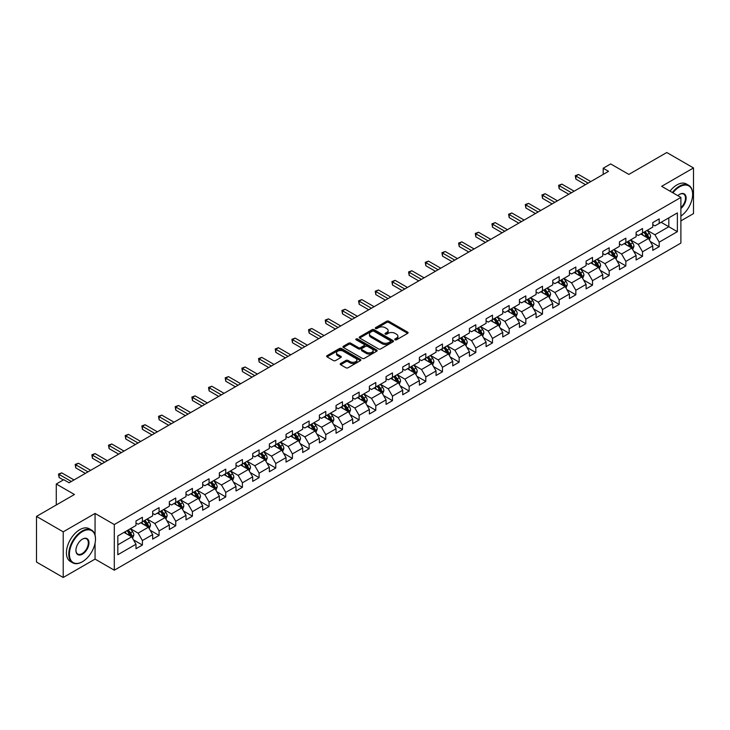 <?xml version="1.0" encoding="UTF-8"?>
<svg xmlns="http://www.w3.org/2000/svg" width="730" height="730" viewBox="0 0 730 730"><rect width="100%" height="100%" fill="white"/><g stroke="black" fill="none" stroke-linecap="round" stroke-linejoin="round"><path stroke-width="1.09" d="M395.058 339.788A1.04 0.602 0 0 0 396.527 339.788L407.668 333.345A1.487 0.858 0 0 0 408.106 332.743A1.487 0.858 0 0 0 407.668 332.141L388.789 321.237A1.487 0.858 0 0 0 386.69 321.237L375.548 327.67A1.04 0.602 0 0 0 377.018 328.518L378.459 327.688A4.745 2.737 0 0 1 385.175 327.688L386.745 328.591A4.745 2.737 0 0 1 388.132 330.535A4.745 2.737 0 0 1 386.745 332.469L385.303 333.3A1.04 0.602 0 0 0 386.772 334.148L388.214 333.318A4.745 2.737 0 0 1 394.93 333.318L396.499 334.23A4.745 2.737 0 0 1 397.896 336.165A4.745 2.737 0 0 1 396.499 338.099L395.058 338.939A1.04 0.602 0 0 0 395.058 339.788L395.058 338.939M340.645 363.504A1.487 0.858 0 0 0 340.207 364.115A1.487 0.858 0 0 0 340.645 364.717L345.938 367.774A1.487 0.858 0 0 0 348.037 367.774L360.419 360.629A1.487 0.858 0 0 0 360.848 360.027A1.487 0.858 0 0 0 360.419 359.416L341.54 348.52A1.487 0.858 0 0 0 339.441 348.52L327.058 355.665A1.487 0.858 0 0 0 326.629 356.267A1.487 0.858 0 0 0 327.058 356.879L333.464 360.574A1.487 0.858 0 0 0 335.554 360.574L340.855 357.508A1.487 0.858 0 0 0 341.293 356.906A1.487 0.858 0 0 0 340.855 356.304L337.68 354.47A3.969 2.29 0 0 1 336.521 352.846A3.969 2.29 0 0 1 338.966 350.728A3.969 2.29 0 0 1 343.292 351.23L355.72 358.403A3.969 2.29 0 0 1 356.888 360.027A3.969 2.29 0 0 1 354.433 362.144A3.969 2.29 0 0 1 350.108 361.642L348.037 360.447A1.487 0.858 0 0 0 345.938 360.447L340.645 363.504L340.645 364.717M680.889 220.88L693.5 213.598L693.5 167.936L666.782 152.515L628.849 174.415L610.682 163.931L603.199 168.247L608.546 171.331L69.094 482.776L63.747 479.692L56.274 484.017L56.274 504.987M95.064 535.117L95.064 513.445L63.218 531.832L36.5 516.402L74.433 494.502L56.274 484.017M95.064 513.445L114.3 524.551L680.889 197.429L680.889 243.09L114.3 570.203L114.3 524.551M693.5 167.936L661.654 186.323L680.889 197.429M378.56 348.94A1.487 0.858 0 0 0 380.659 348.94L393.041 341.795A1.487 0.858 0 0 0 393.47 341.193A1.487 0.858 0 0 0 393.041 340.582L374.161 329.686A1.487 0.858 0 0 0 372.063 329.686L359.68 336.831A1.487 0.858 0 0 0 359.251 337.433A1.487 0.858 0 0 0 359.68 338.045L378.56 348.94M356.477 340.007A1.04 0.602 0 0 1 357.536 340.153L376.707 351.221L364.352 358.357A1.487 0.858 0 0 1 362.253 358.357L343.374 347.462L348.666 344.423L348.666 343.191L343.374 346.248A1.487 0.858 0 0 0 342.936 346.85A1.487 0.858 0 0 0 343.374 347.462L343.374 346.248M348.666 344.423A1.487 0.858 0 0 1 350.765 344.423L350.765 343.191A1.487 0.858 0 0 0 348.666 343.191M350.765 343.191L358.421 347.608A1.487 0.858 0 0 0 360.52 347.608L364.033 345.582A1.487 0.858 0 0 0 364.471 344.98A1.487 0.858 0 0 0 364.033 344.368L356.067 339.769A1.04 0.602 0 0 1 357.536 338.921L376.726 349.998A1.487 0.858 0 0 1 377.164 350.61A1.487 0.858 0 0 1 376.726 351.212L376.726 349.998M63.218 531.832L63.218 577.485L36.5 562.063L36.5 516.402M133.481 539.881L142.405 545.036L142.405 540.529L152.661 534.606L152.661 539.114L159.076 535.409L159.076 530.902L169.333 524.98L169.333 529.487L175.748 525.783L175.748 521.284L186.004 515.353L186.004 519.86L192.419 516.156L192.419 511.657L202.675 505.735L202.675 510.233L209.081 506.538L209.081 502.03L219.347 496.108L219.347 500.607L225.752 496.911L225.752 492.403L236.018 486.481L236.018 490.989L242.424 487.284L242.424 482.776L252.69 476.854L252.69 481.362L259.095 477.657L259.095 473.159L269.361 467.236L269.361 471.735L275.767 468.03L275.767 463.532L286.023 457.61L286.023 462.108L292.438 458.413L292.438 453.905L302.695 447.983L302.695 452.49L309.109 448.786L309.109 444.278L319.366 438.356L319.366 442.864L325.781 439.159L325.781 434.66L336.037 428.729L336.037 433.237L342.452 429.532L342.452 425.033L352.709 419.111L352.709 423.61L359.123 419.914L359.123 415.406L369.38 409.484L369.38 413.992L375.795 410.287L375.795 405.78L386.051 399.857L386.051 404.365L392.466 400.66L392.466 396.153L402.723 390.231L402.723 394.738L409.138 391.034L409.138 386.535L419.394 380.613L419.394 385.112L425.809 381.416L425.809 376.908L436.065 370.986L436.065 375.485L442.48 371.789L442.48 367.281L452.737 361.359L452.737 365.867L459.152 362.162L459.152 357.654L469.408 351.732L469.408 356.24L475.814 352.535L475.814 348.037L486.08 342.115L486.08 346.613L492.485 342.908L492.485 338.41L502.751 332.488L502.751 336.986L509.157 333.291L509.157 328.783L519.422 322.861L519.422 327.368L525.828 323.664L525.828 319.156L536.094 313.234L536.094 317.742L542.5 314.037L542.5 309.538L552.756 303.607L552.756 308.115L559.171 304.41L559.171 299.911L569.427 293.989L569.427 298.488L575.842 294.792L575.842 290.284L586.099 284.362L586.099 288.87L592.514 285.165L592.514 280.658L602.77 274.736L602.77 279.243L609.185 275.538L609.185 271.031L619.442 265.109L619.442 269.616L625.856 265.912L625.856 261.413L636.113 255.491L636.113 259.99L642.528 256.294L642.528 251.786L652.784 245.864L652.784 250.363L659.199 246.667L659.199 242.159L677.367 231.675L677.367 212.914L668.817 217.85L668.817 226.738L677.367 231.675M142.405 545.036L135.99 548.732L135.99 544.233L117.822 554.718L117.822 535.966L135.99 525.472L135.99 520.974L142.405 517.269L142.405 521.777L152.661 515.855L152.661 511.347L159.076 507.642L159.076 512.15L169.333 506.228L169.333 501.72L175.748 498.015L175.748 502.523L186.004 496.601L186.004 492.093L192.419 488.397L192.419 492.896L202.675 486.974L202.675 482.475L209.081 478.77L209.081 483.278L219.347 477.347L219.347 472.848L225.752 469.144L225.752 473.651L236.018 467.729L236.018 463.221L242.424 459.517L242.424 464.024L252.69 458.102L252.69 453.595L259.095 449.899L259.095 454.398L269.361 448.476L269.361 443.977L275.767 440.272L275.767 444.771L286.023 438.849L286.023 434.35L292.438 430.645L292.438 435.153L302.695 429.231L302.695 424.723L309.109 421.018L309.109 425.526L319.366 419.604L319.366 415.096L325.781 411.401L325.781 415.899L336.037 409.977L336.037 405.469L342.452 401.774L342.452 406.272L352.709 400.35L352.709 395.852L359.123 392.147L359.123 396.655L369.38 390.723L369.38 386.225L375.795 382.52L375.795 387.028L386.051 381.106L386.051 376.598L392.466 372.893L392.466 377.401L402.723 371.479L402.723 366.971L409.138 363.275L409.138 367.774L419.394 361.852L419.394 357.353L425.809 353.649L425.809 358.147L436.065 352.225L436.065 347.726L442.48 344.022L442.48 348.529L452.737 342.607L452.737 338.099L459.152 334.395L459.152 338.902L469.408 332.98L469.408 328.473L475.814 324.777L475.814 329.276L486.08 323.353L486.08 318.846L492.485 315.15L492.485 319.649L502.751 313.727L502.751 309.228L509.157 305.523L509.157 310.031L519.422 304.109L519.422 299.601L525.828 295.896L525.828 300.404L536.094 294.482L536.094 289.974L542.5 286.269L542.5 290.777L552.756 284.855L552.756 280.347L559.171 276.652L559.171 281.15L569.427 275.228L569.427 270.73L575.842 267.025L575.842 271.533L586.099 265.601L586.099 261.103L592.514 257.398L592.514 261.906L602.77 255.984L602.77 251.476L609.185 247.771L609.185 252.279L619.442 246.357L619.442 241.849L625.856 238.153L625.856 242.652L636.113 236.73L636.113 232.231L642.528 228.526L642.528 233.025L652.784 227.103L652.784 222.604L659.199 218.9L659.199 223.407L677.367 212.914M140.689 522.762L148.391 527.206L138.125 533.128L130.433 528.684M135.99 523.008L138.125 524.24L142.405 521.777M138.125 533.128L142.405 540.529M148.391 527.206L152.661 534.606M157.361 513.135L165.053 517.579L154.796 523.501L147.104 519.057M152.661 513.382L154.796 514.614L159.076 512.15M154.796 523.501L159.076 530.902M165.053 517.579L169.333 524.98M174.032 503.508L181.724 507.952L171.468 513.874L163.775 509.43M169.333 503.755L171.468 504.996L175.748 502.523M171.468 513.874L175.748 521.284M181.724 507.952L186.004 515.353M190.703 493.882L198.396 498.325L188.139 504.248L180.447 499.813M186.004 494.137L188.139 495.369L192.419 492.896M188.139 504.248L192.419 511.657M198.396 498.325L202.675 505.735M207.375 484.264L215.067 488.708L204.811 494.63L197.118 490.186M202.675 484.51L204.811 485.742L209.081 483.278M204.811 494.63L209.081 502.03M215.067 488.708L219.347 496.108M224.046 474.637L231.738 479.081L221.482 485.003L213.79 480.559M219.347 474.883L221.482 476.115L225.752 473.651M221.482 485.003L225.752 492.403M231.738 479.081L236.018 486.481M240.718 465.01L248.41 469.454L238.153 475.376L230.461 470.932M236.018 465.256L238.153 466.488L242.424 464.024M238.153 475.376L242.424 482.776M248.41 469.454L252.69 476.854M257.389 455.383L265.081 459.827L254.825 465.749L247.132 461.305M252.69 455.63L254.825 456.87L259.095 454.398M254.825 465.749L259.095 473.159M265.081 459.827L269.361 467.236M274.06 445.765L281.753 450.2L271.496 456.131L263.804 451.688M269.361 446.012L271.496 447.244L275.767 444.771M271.496 456.131L275.767 463.532M281.753 450.2L286.023 457.61M290.732 436.138L298.424 440.582L288.168 446.505L280.466 442.061M286.023 436.385L288.168 437.617L292.438 435.153M288.168 446.505L292.438 453.905M298.424 440.582L302.695 447.983M307.403 426.512L315.095 430.955L304.839 436.878L297.137 432.434M302.695 426.758L304.839 427.99L309.109 425.526M304.839 436.878L309.109 444.278M315.095 430.955L319.366 438.356M324.074 416.885L331.767 421.329L321.51 427.251L313.809 422.807M319.366 417.131L321.51 418.372L325.781 415.899M321.51 427.251L325.781 434.66M331.767 421.329L336.037 428.729M340.746 407.267L348.438 411.702L338.182 417.624L330.48 413.189M336.037 407.513L338.182 408.745L342.452 406.272M338.182 417.624L342.452 425.033M348.438 411.702L352.709 419.111M357.408 397.64L365.109 402.084L354.844 408.006L347.151 403.562M352.709 397.887L354.844 399.118L359.123 396.655M354.844 408.006L359.123 415.406M365.109 402.084L369.38 409.484M374.079 388.013L381.781 392.457L371.515 398.379L363.823 393.935M369.38 388.26L371.515 389.491L375.795 387.028M371.515 398.379L375.795 405.78M381.781 392.457L386.051 399.857M390.751 378.386L398.452 382.83L388.187 388.752L380.494 384.309M386.051 378.633L388.187 379.865L392.466 377.401M388.187 388.752L392.466 396.153M398.452 382.83L402.723 390.231M407.422 368.76L415.124 373.203L404.858 379.125L397.166 374.691M402.723 369.006L404.858 370.247L409.138 367.774M404.858 379.125L409.138 386.535M415.124 373.203L419.394 380.613M424.094 359.142L431.786 363.577L421.529 369.508L413.837 365.064M419.394 359.388L421.529 360.62L425.809 358.147M421.529 369.508L425.809 376.908M431.786 363.577L436.065 370.986M440.765 349.515L448.457 353.959L438.201 359.881L430.508 355.437M436.065 349.761L438.201 350.993L442.48 348.529M438.201 359.881L442.48 367.281M448.457 353.959L452.737 361.359M457.436 339.888L465.129 344.332L454.872 350.254L447.18 345.81M452.737 340.134L454.872 341.366L459.152 338.902M454.872 350.254L459.152 357.654M465.129 344.332L469.408 351.732M474.108 330.261L481.8 334.705L471.543 340.627L463.851 336.183M469.408 330.507L471.543 331.748L475.814 329.276M471.543 340.627L475.814 348.037M481.8 334.705L486.08 342.115M490.779 320.643L498.471 325.078L488.215 331L480.523 326.565M486.08 320.89L488.215 322.122L492.485 319.649M488.215 331L492.485 338.41M498.471 325.078L502.751 332.488M507.45 311.016L515.143 315.46L504.886 321.382L497.194 316.939M502.751 311.263L504.886 312.495L509.157 310.031M504.886 321.382L509.157 328.783M515.143 315.46L519.422 322.861M524.122 301.39L531.814 305.834L521.558 311.756L513.865 307.312M519.422 301.636L521.558 302.868L525.828 300.404M521.558 311.756L525.828 319.156M531.814 305.834L536.094 313.234M540.793 291.763L548.486 296.207L538.229 302.129L530.537 297.685M536.094 292.009L538.229 293.25L542.5 290.777M538.229 302.129L542.5 309.538M548.486 296.207L552.756 303.607M557.464 282.136L565.157 286.58L554.9 292.502L547.199 288.067M552.756 282.391L554.9 283.623L559.171 281.15M554.9 292.502L559.171 299.911M565.157 286.58L569.427 293.989M574.136 272.518L581.828 276.962L571.572 282.884L563.87 278.44M569.427 272.764L571.572 273.996L575.842 271.533M571.572 282.884L575.842 290.284M581.828 276.962L586.099 284.362M590.807 262.891L598.5 267.335L588.243 273.257L580.542 268.813M586.099 263.138L588.243 264.37L592.514 261.906M588.243 273.257L592.514 280.658M598.5 267.335L602.77 274.736M607.479 253.264L615.171 257.708L604.905 263.63L597.213 259.187M602.77 253.511L604.905 254.743L609.185 252.279M604.905 263.63L609.185 271.031M615.171 257.708L619.442 265.109M624.141 243.637L631.842 248.081L621.577 254.004L613.884 249.56M619.442 243.884L621.577 245.125L625.856 242.652M621.577 254.004L625.856 261.413M631.842 248.081L636.113 255.491M640.812 234.02L648.514 238.454L638.248 244.386L630.556 239.942M636.113 234.266L638.248 235.498L642.528 233.025M638.248 244.386L642.528 251.786M648.514 238.454L652.784 245.864M661.125 222.294L668.817 226.738L654.919 234.759L647.227 230.315M652.784 224.639L654.919 225.871L659.199 223.407M654.919 234.759L659.199 242.159M63.218 577.485L95.064 559.098L114.3 570.203M603.199 168.247L603.199 174.415M117.822 544.845L131.719 536.824L124.018 532.389M131.719 536.824L135.99 544.233M650.275 241.511L659.199 246.667M633.604 251.138L642.528 256.294M616.932 260.765L625.856 265.912M600.261 270.383L609.185 275.538M583.589 280.01L592.514 285.165M566.918 289.637L575.842 294.792M550.247 299.263L559.171 304.41M533.575 308.89L542.5 314.037M516.904 318.508L525.828 323.664M500.233 328.135L509.157 333.291M483.57 337.762L492.485 342.908M466.899 347.389L475.814 352.535M450.227 357.007L459.152 362.162M433.556 366.633L442.48 371.789M416.885 376.26L425.809 381.416M400.213 385.887L409.138 391.034M383.542 395.514L392.466 400.66M366.871 405.132L375.795 410.287M350.199 414.759L359.123 419.914M333.528 424.385L342.452 429.532M316.856 434.012L325.781 439.159M300.185 443.63L309.109 448.786M283.514 453.257L292.438 458.413M266.842 462.884L275.767 468.03M250.171 472.511L259.095 477.657M233.5 482.128L242.424 487.284M216.837 491.755L225.752 496.911M200.166 501.382L209.081 506.538M183.495 511.009L192.419 516.156M166.823 520.636L175.748 525.783M150.152 530.254L159.076 535.409M95.064 559.098L95.064 543.184M395.477 339.934L396.499 339.34A4.745 2.737 0 0 0 397.896 337.397L397.896 336.165M388.132 330.535L388.132 331.767A4.745 2.737 0 0 1 386.745 333.701L385.723 334.294M407.65 333.364L388.789 322.468A1.487 0.858 0 0 0 386.69 322.468L375.959 328.664M393.023 341.804L374.161 330.918A1.487 0.858 0 0 0 372.063 330.918L359.707 338.054M390.413 341.613A1.04 0.602 0 0 0 390.413 340.764L373.842 331.201A1.04 0.602 0 0 0 372.373 331.201L370.858 332.077A4.745 2.737 0 0 0 369.462 334.012A4.745 2.737 0 0 0 370.858 335.955L382.182 342.498A4.745 2.737 0 0 0 388.898 342.498L390.413 341.613L390.413 342.854A1.04 0.602 0 0 0 390.723 342.425L390.723 341.193M369.462 334.012L369.462 335.252A4.745 2.737 0 0 0 370.858 337.187L370.858 335.955M390.413 342.854L388.898 343.73A4.745 2.737 0 0 1 382.182 343.73L370.858 337.187M350.765 344.423L358.421 348.849A1.487 0.858 0 0 0 360.52 348.849L364.033 346.814A1.487 0.858 0 0 0 364.471 346.212L364.471 344.98M366.369 352.198A3.969 2.29 0 0 0 370.694 352.69A3.969 2.29 0 0 0 373.149 350.582A3.969 2.29 0 0 0 371.981 348.958L367.601 346.431A1.487 0.858 0 0 0 365.502 346.431L361.989 348.456A1.487 0.858 0 0 0 361.56 349.068A1.487 0.858 0 0 0 361.989 349.67L366.369 352.198L366.369 353.429A3.969 2.29 0 0 0 370.694 353.931A3.969 2.29 0 0 0 373.149 351.814L373.149 350.582M361.56 349.068L361.56 350.3A1.487 0.858 0 0 0 361.989 350.902L361.989 349.67M366.369 353.429L361.989 350.902M356.888 360.027L356.888 361.259A3.969 2.29 0 0 1 354.433 363.376A3.969 2.29 0 0 1 350.108 362.883L348.037 361.688A1.487 0.858 0 0 0 345.938 361.688L340.664 364.726M336.521 352.846L336.521 354.087A3.969 2.29 0 0 0 337.68 355.702L337.68 354.47M340.837 357.527L337.68 355.702M360.401 360.638L341.54 349.752A1.487 0.858 0 0 0 339.441 349.752L327.077 356.888M649.353 239.924L650.622 236.721A4.006 2.309 -120 0 0 649.344 233.308L647.145 230.361M643.294 235.452L641.798 233.445M643.833 232.277L646.032 235.224A4.006 2.309 60 0 1 647.182 237.633L648.468 236.885A4.006 2.309 -120 0 0 647.318 234.485L645.11 231.538M644.106 232.113L646.552 235.379A2.044 1.177 60 0 1 646.926 236L648.468 236.885M588.134 183.111L575.879 176.039L578.543 174.497L590.807 181.569M585.46 184.663L575.879 179.124L575.879 176.039L575.286 175.702L578.543 174.497M575.879 179.124L575.286 175.702M680.889 216.117A18.442 10.649 120 0 0 692.642 194.344A18.442 10.649 120 0 0 679.612 186.816A18.442 10.649 120 0 0 672.914 192.82M672.357 192.501A18.889 10.904 -60 0 1 679.283 186.26A18.889 10.904 -60 0 1 688.737 185.329A18.889 10.904 -60 0 1 692.642 193.979A18.889 10.904 -60 0 1 692.642 194.162M677.823 195.658A9.216 5.32 -60 0 1 679.612 194.344L679.612 194.344A9.216 5.32 -60 0 1 686.091 197.383A9.216 5.32 -60 0 1 680.889 208.515M670.003 191.141A18.889 10.904 -60 0 1 676.938 184.909A18.889 10.904 -60 0 1 686.383 183.969L688.737 185.329M680.889 207.676A8.769 5.064 120 0 0 685.278 200.084A8.769 5.064 120 0 0 683.672 194.098A8.769 5.064 120 0 0 679.447 194.445M82.134 561.881L82.453 561.689A18.442 10.649 120 0 0 95.493 539.114A18.442 10.649 120 0 0 82.453 531.586A18.442 10.649 120 0 0 69.414 554.161A18.442 10.649 120 0 0 82.453 561.689L82.134 561.881A18.889 10.904 -60 0 1 72.69 562.812A18.889 10.904 -60 0 1 69.788 547.673A18.889 10.904 -60 0 1 82.134 531.029A18.889 10.904 -60 0 1 91.578 530.089A18.889 10.904 -60 0 1 95.493 538.74A18.889 10.904 -60 0 1 95.484 538.923M82.453 554.161A9.216 5.32 -60 0 1 75.929 550.402A9.216 5.32 -60 0 1 82.453 539.114L82.453 539.114A9.216 5.32 -60 0 1 88.969 542.874A9.216 5.32 -60 0 1 82.453 554.161M75.938 550.21A8.769 5.064 120 0 0 77.745 554.043A8.769 5.064 120 0 0 82.134 553.605A8.769 5.064 120 0 0 87.855 545.885A8.769 5.064 120 0 0 86.514 538.859A8.769 5.064 120 0 0 82.289 539.205M72.69 562.812L70.335 561.452A18.889 10.904 -60 0 1 67.443 546.314A18.889 10.904 -60 0 1 79.78 529.67A18.889 10.904 -60 0 1 89.224 528.739L91.578 530.089M632.682 249.541L633.959 246.348A4.006 2.309 -120 0 0 632.673 242.935L630.474 239.987M626.623 245.07L625.126 243.072M627.161 241.904L629.36 244.842A4.006 2.309 60 0 1 630.51 247.251L631.797 246.512A4.006 2.309 -120 0 0 630.647 244.103L628.439 241.165M627.435 241.74L629.88 245.006A2.044 1.177 60 0 1 630.255 245.627L631.797 246.512M616.01 259.168L617.288 255.965A4.006 2.309 -120 0 0 616.01 252.562L613.802 249.614M609.952 254.697L608.455 252.699M610.49 251.531L612.689 254.469A4.006 2.309 60 0 1 613.839 256.878L615.125 256.139A4.006 2.309 -120 0 0 613.976 253.73L611.767 250.782M610.764 251.366L613.209 254.633A2.044 1.177 60 0 1 613.583 255.254L615.125 256.139M571.462 192.738L559.207 185.666L561.872 184.124L574.136 191.196M568.789 194.28L559.207 188.751L559.207 185.666L558.614 185.329L561.872 184.124M559.207 188.751L558.614 185.329M554.791 202.365L542.536 195.293L545.201 193.742L557.464 200.823M552.117 203.907L542.536 198.377L542.536 195.293L541.943 194.946L545.201 193.742M542.536 198.377L541.943 194.946M599.339 268.795L600.617 265.592A4.006 2.309 -120 0 0 599.339 262.179L597.131 259.241M593.289 264.324L591.784 262.326M593.818 261.148L596.027 264.096A4.006 2.309 60 0 1 597.167 266.505L598.454 265.766A4.006 2.309 -120 0 0 597.304 263.357L595.096 260.409M594.092 260.993L596.547 264.26A2.044 1.177 60 0 1 596.912 264.88L598.454 265.766M582.668 278.422L583.945 275.219A4.006 2.309 -120 0 0 582.668 271.806L580.459 268.859M576.618 273.951L575.112 271.952M577.147 270.775L579.355 273.723A4.006 2.309 60 0 1 580.496 276.132L581.783 275.392A4.006 2.309 -120 0 0 580.633 272.983L578.425 270.036M577.421 270.611L579.875 273.878A2.044 1.177 60 0 1 580.24 274.498L581.783 275.392M565.996 288.049L567.274 284.846A4.006 2.309 -120 0 0 565.996 281.433L563.788 278.486M559.947 283.568L558.441 281.57M560.476 280.402L562.684 283.349A4.006 2.309 60 0 1 563.825 285.749L565.111 285.01A4.006 2.309 -120 0 0 563.962 282.601L561.753 279.663M560.759 280.238L563.204 283.505A2.044 1.177 60 0 1 563.569 284.125L565.111 285.01M538.12 211.992L525.865 204.911L528.538 203.369L540.793 210.45M535.446 213.534L525.865 207.995L525.865 204.911L525.271 204.573L528.538 203.369M525.865 207.995L525.271 204.573M521.448 221.619L509.193 214.538L511.867 212.996L524.122 220.077M518.774 223.161L509.193 217.622L509.193 214.538L508.6 214.2L511.867 212.996M509.193 217.622L508.6 214.2M504.777 231.237L492.522 224.165L495.195 222.623L507.45 229.695M502.103 232.779L492.522 227.249L492.522 224.165L491.929 223.827L495.195 222.623M492.522 227.249L491.929 223.827M549.334 297.667L550.602 294.464A4.006 2.309 -120 0 0 549.325 291.06L547.117 288.113M543.275 293.195L541.779 291.197M543.804 290.029L546.013 292.967A4.006 2.309 60 0 1 547.153 295.376L548.44 294.637A4.006 2.309 -120 0 0 547.29 292.228L545.091 289.281M544.087 289.865L546.533 293.132A2.044 1.177 60 0 1 546.898 293.752L548.44 294.637M488.105 240.863L475.851 233.792L478.524 232.25L490.779 239.321M485.432 242.406L475.851 236.876L475.851 233.792L475.267 233.445L478.524 232.25M475.851 236.876L475.267 233.445M532.663 307.293L533.931 304.091A4.006 2.309 -120 0 0 532.654 300.678L530.445 297.74M526.604 302.822L525.107 300.824M527.133 299.647L529.341 302.594A4.006 2.309 60 0 1 530.482 305.003L531.769 304.264A4.006 2.309 -120 0 0 530.619 301.855L528.42 298.908M527.416 299.492L529.861 302.758A2.044 1.177 60 0 1 530.226 303.379L531.769 304.264M471.434 250.49L459.179 243.409L461.853 241.867L474.108 248.948M468.76 252.032L459.179 246.494L459.179 243.409L458.595 243.072L461.853 241.867M459.179 246.494L458.595 243.072M515.991 316.92L517.26 313.718A4.006 2.309 -120 0 0 515.982 310.305L513.774 307.366M509.932 312.449L508.436 310.451M510.462 309.274L512.67 312.221A4.006 2.309 60 0 1 513.811 314.63L515.097 313.891A4.006 2.309 -120 0 0 513.947 311.482L511.748 308.534M510.745 309.109L513.19 312.376A2.044 1.177 60 0 1 513.564 312.997L515.097 313.891M454.763 260.117L442.508 253.036L445.181 251.494L457.436 258.575M452.098 261.659L442.508 256.12L442.508 253.036L441.924 252.699L445.181 251.494M442.508 256.12L441.924 252.699M499.32 326.547L500.588 323.344A4.006 2.309 -120 0 0 499.311 319.932L497.103 316.984M493.261 322.076L491.764 320.068M493.79 318.901L495.998 321.848A4.006 2.309 60 0 1 497.148 324.257L498.426 323.509A4.006 2.309 -120 0 0 497.276 321.1L495.077 318.161M494.073 318.736L496.519 322.003A2.044 1.177 60 0 1 496.893 322.623L498.426 323.509M438.091 269.735L425.836 262.663L428.51 261.121L440.765 268.193M435.427 271.277L425.836 265.747L425.836 262.663L425.252 262.326L428.51 261.121M425.836 265.747L425.252 262.326M482.649 336.165L483.917 332.962A4.006 2.309 -120 0 0 482.639 329.559L480.431 326.611M476.59 331.694L475.093 329.695M477.119 328.527L479.327 331.466A4.006 2.309 60 0 1 480.477 333.875L481.754 333.135A4.006 2.309 -120 0 0 480.614 330.726L478.405 327.788M477.402 328.363L479.847 331.63A2.044 1.177 60 0 1 480.221 332.25L481.754 333.135M421.42 279.362L409.165 272.29L411.839 270.748L424.094 277.82M418.755 280.904L409.165 275.374L409.165 272.29L408.581 271.952L411.839 270.748M409.165 275.374L408.581 271.952M465.977 345.792L467.246 342.589A4.006 2.309 -120 0 0 465.968 339.185L463.76 336.238M459.918 341.321L458.422 339.322M460.447 338.145L462.656 341.093A4.006 2.309 60 0 1 463.805 343.501L465.083 342.762A4.006 2.309 -120 0 0 463.942 340.353L461.734 337.406M460.73 337.99L463.176 341.257A2.044 1.177 60 0 1 463.55 341.877L465.083 342.762M404.758 288.989L392.494 281.908L395.167 280.366L407.422 287.447M402.084 290.531L392.494 285.001L392.494 281.908L391.91 281.57L395.167 280.366M392.494 285.001L391.91 281.57M449.306 355.419L450.574 352.216A4.006 2.309 -120 0 0 449.297 348.803L447.088 345.865M443.247 350.947L441.75 348.949M443.776 347.772L445.984 350.719A4.006 2.309 60 0 1 447.134 353.128L448.412 352.389A4.006 2.309 -120 0 0 447.271 349.98L445.063 347.033M444.059 347.617L446.505 350.884A2.044 1.177 60 0 1 446.879 351.495L448.412 352.389M388.086 298.616L375.822 291.535L378.496 289.993L390.751 297.073M385.413 300.158L375.822 294.619L375.822 291.535L375.238 291.197L378.496 289.993M375.822 294.619L375.238 291.197M432.635 365.046L433.903 361.843A4.006 2.309 -120 0 0 432.625 358.43L430.426 355.483M426.576 360.574L425.079 358.567M427.105 357.399L429.313 360.346A4.006 2.309 60 0 1 430.463 362.755L431.74 362.016A4.006 2.309 -120 0 0 430.6 359.607L428.391 356.66M427.388 357.235L429.833 360.501A2.044 1.177 60 0 1 430.207 361.122L431.74 362.016M371.415 308.243L359.151 301.161L361.825 299.619L374.079 306.691M368.741 309.785L359.151 304.246L359.151 301.161L358.567 300.824L361.825 299.619M359.151 304.246L358.567 300.824M415.963 374.673L417.231 371.47A4.006 2.309 -120 0 0 415.954 368.057L413.755 365.109M409.904 370.192L408.408 368.194M410.442 367.026L412.642 369.964A4.006 2.309 60 0 1 413.791 372.373L415.069 371.634A4.006 2.309 -120 0 0 413.928 369.225L411.72 366.287M410.716 366.862L413.162 370.128A2.044 1.177 60 0 1 413.536 370.749L415.069 371.634M354.743 317.86L342.479 310.788L345.153 309.246L357.408 316.318M352.07 319.402L342.479 313.873L342.479 310.788L341.895 310.451L345.153 309.246M342.479 313.873L341.895 310.451M399.292 384.29L400.56 381.087A4.006 2.309 -120 0 0 399.283 377.684L397.084 374.736M393.233 379.819L391.736 377.821M393.771 376.653L395.97 379.591A4.006 2.309 60 0 1 397.12 382L398.398 381.261A4.006 2.309 -120 0 0 397.257 378.852L395.049 375.904M394.045 376.488L396.49 379.755A2.044 1.177 60 0 1 396.865 380.376L398.398 381.261M338.072 327.487L325.817 320.415L328.482 318.873L340.746 325.945M335.399 329.029L325.817 323.499L325.817 320.415L325.224 320.068L328.482 318.873M325.817 323.499L325.224 320.068M382.62 393.917L383.889 390.714A4.006 2.309 -120 0 0 382.611 387.301L380.412 384.363M376.561 389.446L375.065 387.447M377.1 386.27L379.299 389.218A4.006 2.309 60 0 1 380.449 391.627L381.735 390.888A4.006 2.309 -120 0 0 380.585 388.479L378.377 385.531M377.373 386.115L379.819 389.382A2.044 1.177 60 0 1 380.193 390.002L381.735 390.888M321.401 337.114L309.146 330.033L311.81 328.491L324.074 335.572M318.727 338.656L309.146 333.117L309.146 330.033L308.553 329.695L311.81 328.491M309.146 333.117L308.553 329.695M365.949 403.544L367.226 400.341A4.006 2.309 -120 0 0 365.94 396.928L363.741 393.981M359.89 399.073L358.393 397.074M360.428 395.897L362.627 398.845A4.006 2.309 60 0 1 363.777 401.254L365.064 400.514A4.006 2.309 -120 0 0 363.914 398.105L361.706 395.158M360.702 395.733L363.148 399A2.044 1.177 60 0 1 363.522 399.62L365.064 400.514M304.729 346.741L292.474 339.66L295.139 338.118L307.403 345.199M302.056 348.283L292.474 342.744L292.474 339.66L291.881 339.322L295.139 338.118M292.474 342.744L291.881 339.322M349.278 413.171L350.555 409.968A4.006 2.309 -120 0 0 349.278 406.555L347.069 403.608M343.219 408.7L341.722 406.692M343.757 405.524L345.965 408.471A4.006 2.309 60 0 1 347.106 410.88L348.392 410.132A4.006 2.309 -120 0 0 347.243 407.723L345.034 404.785M344.031 405.36L346.485 408.627A2.044 1.177 60 0 1 346.85 409.247L348.392 410.132M288.058 356.359L275.803 349.287L278.477 347.745L290.732 354.816M285.384 357.901L275.803 352.371L275.803 349.287L275.21 348.949L278.477 347.745M275.803 352.371L275.21 348.949M332.606 422.789L333.884 419.586A4.006 2.309 -120 0 0 332.606 416.182L330.398 413.235M326.556 418.317L325.051 416.319M327.086 415.151L329.294 418.089A4.006 2.309 60 0 1 330.435 420.498L331.721 419.759A4.006 2.309 -120 0 0 330.571 417.35L328.363 414.412M327.359 414.987L329.814 418.253A2.044 1.177 60 0 1 330.179 418.874L331.721 419.759M271.387 365.986L259.132 358.914L261.805 357.371L274.06 364.443M268.713 367.528L259.132 361.998L259.132 358.914L258.539 358.567L261.805 357.371M259.132 361.998L258.539 358.567M315.935 432.416L317.212 429.213A4.006 2.309 -120 0 0 315.935 425.8L313.727 422.862M309.885 427.944L308.379 425.946M310.414 424.769L312.623 427.716A4.006 2.309 60 0 1 313.763 430.125L315.05 429.386A4.006 2.309 -120 0 0 313.9 426.977L311.692 424.03M310.688 424.614L313.143 427.88A2.044 1.177 60 0 1 313.508 428.501L315.05 429.386M254.715 375.612L242.46 368.531L245.134 366.989L257.389 374.07M252.042 377.154L242.46 371.616L242.46 368.531L241.867 368.194L245.134 366.989M242.46 371.616L241.867 368.194M299.263 442.042L300.541 438.839A4.006 2.309 -120 0 0 299.263 435.427L297.055 432.488M293.214 437.571L291.708 435.573M293.743 434.396L295.951 437.343A4.006 2.309 60 0 1 297.092 439.752L298.378 439.013A4.006 2.309 -120 0 0 297.229 436.604L295.029 433.656M294.026 434.24L296.471 437.498A2.044 1.177 60 0 1 296.836 438.119L298.378 439.013M238.044 385.239L225.789 378.158L228.463 376.616L240.718 383.697M235.37 386.781L225.789 381.243L225.789 378.158L225.205 377.821L228.463 376.616M225.789 381.243L225.205 377.821M282.601 451.669L283.87 448.466A4.006 2.309 -120 0 0 282.592 445.054L280.384 442.106M276.542 447.198L275.046 445.19M277.071 444.023L279.28 446.97A4.006 2.309 60 0 1 280.42 449.379L281.707 448.631A4.006 2.309 -120 0 0 280.557 446.222L278.358 443.283M277.354 443.858L279.8 447.125A2.044 1.177 60 0 1 280.165 447.745L281.707 448.631M221.373 394.857L209.118 387.785L211.791 386.243L224.046 393.315M218.699 396.408L209.118 390.869L209.118 387.785L208.534 387.447L211.791 386.243M209.118 390.869L208.534 387.447M265.93 461.287L267.198 458.093A4.006 2.309 -120 0 0 265.921 454.68L263.712 451.733M259.871 456.816L258.374 454.817M260.4 453.649L262.608 456.588A4.006 2.309 60 0 1 263.749 458.997L265.036 458.257A4.006 2.309 -120 0 0 263.886 455.849L261.687 452.91M260.683 453.485L263.129 456.752A2.044 1.177 60 0 1 263.493 457.372L265.036 458.257M204.701 404.484L192.446 397.412L195.12 395.87L207.375 402.942M202.037 406.026L192.446 400.496L192.446 397.412L191.862 397.074L195.12 395.87M192.446 400.496L191.862 397.074M249.259 470.914L250.527 467.711A4.006 2.309 -120 0 0 249.249 464.307L247.041 461.36M243.199 466.443L241.703 464.444M243.729 463.267L245.937 466.214A4.006 2.309 60 0 1 247.087 468.623L248.364 467.884A4.006 2.309 -120 0 0 247.215 465.475L245.015 462.528M244.012 463.112L246.457 466.379A2.044 1.177 60 0 1 246.831 466.999L248.364 467.884M188.03 414.111L175.775 407.03L178.448 405.488L190.703 412.569M185.365 415.653L175.775 410.123L175.775 407.03L175.191 406.692L178.448 405.488M175.775 410.123L175.191 406.692M232.587 480.541L233.855 477.338A4.006 2.309 -120 0 0 232.578 473.925L230.37 470.987M226.528 476.07L225.032 474.071M227.057 472.894L229.266 475.841A4.006 2.309 60 0 1 230.415 478.25L231.693 477.511A4.006 2.309 -120 0 0 230.543 475.102L228.344 472.155M227.34 472.739L229.786 476.006A2.044 1.177 60 0 1 230.16 476.617L231.693 477.511M171.358 423.738L159.103 416.657L161.777 415.115L174.032 422.195M168.694 425.28L159.103 419.741L159.103 416.657L158.519 416.319L161.777 415.115M159.103 419.741L158.519 416.319M215.916 490.168L217.184 486.965A4.006 2.309 -120 0 0 215.907 483.552L213.698 480.605M209.857 485.696L208.36 483.698M210.386 482.521L212.594 485.468A4.006 2.309 60 0 1 213.744 487.877L215.021 487.138A4.006 2.309 -120 0 0 213.881 484.729L211.673 481.782M210.669 482.357L213.114 485.623A2.044 1.177 60 0 1 213.489 486.244L215.021 487.138M154.687 433.365L142.432 426.284L145.106 424.741L157.361 431.822M152.022 434.907L142.432 429.368L142.432 426.284L141.848 425.946L145.106 424.741M142.432 429.368L141.848 425.946M199.244 499.795L200.513 496.592A4.006 2.309 -120 0 0 199.235 493.179L197.027 490.231M193.185 495.314L191.689 493.316M193.715 492.148L195.923 495.086A4.006 2.309 60 0 1 197.073 497.495L198.35 496.756A4.006 2.309 -120 0 0 197.209 494.347L195.001 491.409M193.998 491.983L196.443 495.25A2.044 1.177 60 0 1 196.817 495.871L198.35 496.756M138.025 442.982L125.761 435.91L128.434 434.368L140.689 441.44M135.351 444.524L125.761 438.995L125.761 435.91L125.177 435.573L128.434 434.368M125.761 438.995L125.177 435.573M182.573 509.412L183.841 506.209A4.006 2.309 -120 0 0 182.564 502.806L180.356 499.858M176.514 504.941L175.018 502.943M177.043 501.775L179.251 504.713A4.006 2.309 60 0 1 180.401 507.122L181.679 506.383A4.006 2.309 -120 0 0 180.538 503.974L178.33 501.026M177.326 501.61L179.772 504.877A2.044 1.177 60 0 1 180.146 505.498L181.679 506.383M121.353 452.609L109.089 445.537L111.763 443.995L124.018 451.067M118.68 454.151L109.089 448.621L109.089 445.537L108.505 445.19L111.763 443.995M109.089 448.621L108.505 445.19M165.902 519.039L167.17 515.836A4.006 2.309 -120 0 0 165.893 512.423L163.693 509.485M159.843 514.568L158.346 512.57M160.372 511.392L162.58 514.34A4.006 2.309 60 0 1 163.73 516.749L165.007 516.01A4.006 2.309 -120 0 0 163.867 513.601L161.659 510.653M160.655 511.237L163.1 514.504A2.044 1.177 60 0 1 163.474 515.125L165.007 516.01M104.682 462.236L92.418 455.155L95.092 453.613L107.346 460.694M102.008 463.778L92.418 458.239L92.418 455.155L91.834 454.817L95.092 453.613M92.418 458.239L91.834 454.817M149.23 528.666L150.499 525.463A4.006 2.309 -120 0 0 149.221 522.05L147.022 519.112M143.171 524.195L141.675 522.196M143.71 521.019L145.909 523.967A4.006 2.309 60 0 1 147.058 526.376L148.336 525.636A4.006 2.309 -120 0 0 147.195 523.227L144.987 520.28M143.983 520.855L146.429 524.122A2.044 1.177 60 0 1 146.803 524.742L148.336 525.636M88.011 471.863L75.747 464.782L78.42 463.24L90.684 470.321M85.337 473.405L75.747 467.866L75.747 464.782L75.163 464.444L78.42 463.24M75.747 467.866L75.163 464.444M132.559 538.293L133.827 535.09A4.006 2.309 -120 0 0 132.55 531.677L130.351 528.73M126.5 533.822L125.003 531.814M127.038 530.646L129.237 533.593A4.006 2.309 60 0 1 130.387 536.002L131.674 535.254A4.006 2.309 -120 0 0 130.524 532.845L128.316 529.907M127.312 530.482L129.757 533.749A2.044 1.177 60 0 1 130.132 534.369L131.674 535.254M71.339 481.481L59.084 474.409L61.749 472.867L74.013 479.939M63.318 479.939L59.084 477.493L59.084 474.409L58.491 474.071L61.749 472.867M59.084 477.493L58.491 474.071M396.499 339.34L396.499 338.099M385.303 334.148L385.303 333.3M386.745 333.701L386.745 332.469M375.548 328.518L375.548 327.67M386.69 322.468L386.69 321.237M388.789 322.468L388.789 321.237M407.668 333.345L407.668 332.141M359.68 338.045L359.68 336.831M372.063 330.918L372.063 329.686M374.161 330.918L374.161 329.686M393.041 341.795L393.041 340.582M382.182 343.73L382.182 342.498M388.898 343.73L388.898 342.498M358.421 348.849L358.421 347.608M360.52 348.849L360.52 347.608M364.033 346.814L364.033 345.582M357.536 340.153L357.536 338.921M345.938 361.688L345.938 360.447M348.037 361.688L348.037 360.447M350.108 362.883L350.108 361.642M340.855 357.508L340.855 356.304M327.058 356.879L327.058 355.665M339.441 349.752L339.441 348.52M341.54 349.752L341.54 348.52M360.419 360.629L360.419 359.416M648.112 238.226L650.603 236.794M647.318 234.485L649.344 233.308M644.471 236.128L646.032 235.224M631.441 247.853L633.932 246.421M630.647 244.103L632.673 242.935M627.8 245.754L629.36 244.842M614.769 257.48L617.261 256.048M613.976 253.73L616.01 252.562M611.129 255.372L612.689 254.469M598.098 267.107L600.589 265.674M597.304 263.357L599.339 262.179M594.457 264.999L596.027 264.096M581.436 276.734L583.918 275.292M580.633 272.983L582.668 271.806M577.786 274.626L579.355 273.723M564.764 286.352L567.246 284.919M563.962 282.601L565.996 281.433M561.114 284.253L562.684 283.349M548.093 295.978L550.575 294.546M547.29 292.228L549.325 291.06M544.443 293.871L546.013 292.967M531.422 305.605L533.904 304.173M530.619 301.855L532.654 300.678M527.772 303.498L529.341 302.594M514.75 315.232L517.232 313.791M513.947 311.482L515.982 310.305M511.1 313.124L512.67 312.221M498.079 324.85L500.561 323.417M497.276 321.1L499.311 319.932M494.429 322.751L495.998 321.848M481.408 334.477L483.89 333.044M480.614 330.726L482.639 329.559M477.758 332.369L479.327 331.466M464.736 344.104L467.218 342.671M463.942 340.353L465.968 339.185M461.086 341.996L462.656 341.093M448.065 353.731L450.547 352.298M447.271 349.98L449.297 348.803M444.415 351.623L445.984 350.719M431.393 363.348L433.875 361.916M430.6 359.607L432.625 358.43M427.753 361.25L429.313 360.346M414.722 372.975L417.204 371.543M413.928 369.225L415.954 368.057M411.081 370.876L412.642 369.964M398.051 382.602L400.542 381.17M397.257 378.852L399.283 377.684M394.41 380.494L395.97 379.591M381.379 392.229L383.87 390.796M380.585 388.479L382.611 387.301M377.738 390.121L379.299 389.218M364.708 401.856L367.199 400.414M363.914 398.105L365.94 396.928M361.067 399.748L362.627 398.845M348.037 411.474L350.528 410.041M347.243 407.723L349.278 406.555M344.396 409.375L345.965 408.471M331.374 421.101L333.856 419.668M330.571 417.35L332.606 416.182M327.724 418.993L329.294 418.089M314.703 430.727L317.185 429.295M313.9 426.977L315.935 425.8M311.053 428.62L312.623 427.716M298.032 440.354L300.514 438.912M297.229 436.604L299.263 435.427M294.382 438.246L295.951 437.343M281.36 449.972L283.842 448.539M280.557 446.222L282.592 445.054M277.71 447.873L279.28 446.97M264.689 459.599L267.171 458.166M263.886 455.849L265.921 454.68M261.039 457.491L262.608 456.588M248.018 469.226L250.499 467.793M247.215 465.475L249.249 464.307M244.368 467.118L245.937 466.214M231.346 478.853L233.828 477.42M230.543 475.102L232.578 473.925M227.696 476.745L229.266 475.841M214.675 488.48L217.157 487.038M213.881 484.729L215.907 483.552M211.025 486.372L212.594 485.468M198.003 498.097L200.485 496.665M197.209 494.347L199.235 493.179M194.353 495.998L195.923 495.086M181.332 507.724L183.814 506.292M180.538 503.974L182.564 502.806M177.682 505.616L179.251 504.713M164.661 517.351L167.143 515.918M163.867 513.601L165.893 512.423M161.02 515.243L162.58 514.34M147.989 526.978L150.48 525.536M147.195 523.227L149.221 522.05M144.348 524.87L145.909 523.967M131.318 536.596L133.809 535.163M130.524 532.845L132.55 531.677M127.677 534.497L129.237 533.593"/></g></svg>
